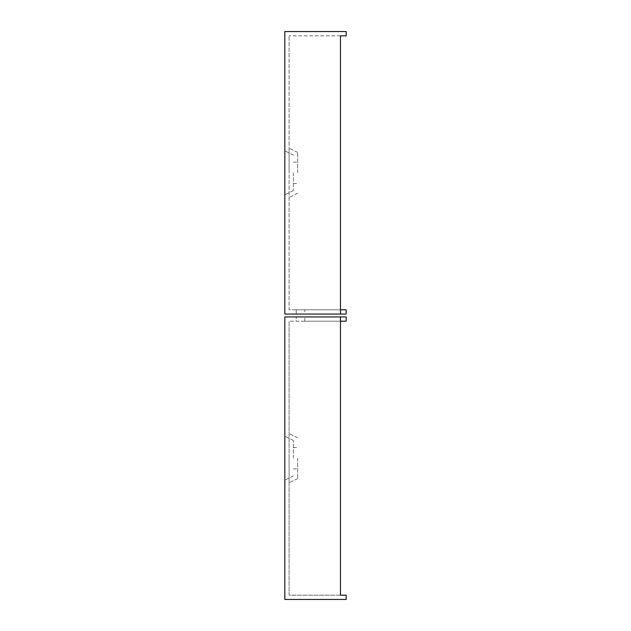 <?xml version="1.0" encoding="UTF-8"?>
<svg xmlns="http://www.w3.org/2000/svg" width="631" height="631" viewBox="0 0 631 631"><rect width="100%" height="100%" fill="white"/><g stroke="black" fill="none" stroke-linecap="round" stroke-linejoin="round"><path stroke-width="0.47" stroke-dasharray="3.15 2.37" d="M296.239 316.928L340.472 316.928L284.826 316.928L284.826 599.45L346.174 599.45L346.174 595.167L340.472 595.167L340.472 316.928L296.239 316.928L346.174 316.928L346.174 321.211L296.239 321.211L296.239 316.928L296.239 321.211L340.472 321.211L340.472 316.928L296.239 316.928M284.826 458.185L284.826 480.136L284.826 458.185M293.383 458.185L293.383 440.446L293.383 458.185M297.666 458.185L297.666 478.59L297.666 458.185M289.101 458.185L289.101 482.802L289.101 458.185M340.472 595.167L289.101 595.167L289.101 321.211L289.101 595.167L340.472 595.167L340.472 321.211L289.101 321.211L340.472 321.211L304.797 321.211L340.472 321.211L340.472 316.928M304.797 314.072L346.174 314.072L346.174 309.789L296.239 309.789L296.239 314.072L296.239 309.789L340.472 309.789L340.472 314.072L284.826 314.072L284.826 31.55L346.174 31.55L346.174 35.833L340.472 35.833L340.472 314.072L304.797 314.072L340.472 314.072L304.797 314.072L304.797 309.789L296.239 309.789L340.472 309.789L289.101 309.789L289.101 35.833L289.101 309.789L340.472 309.789L304.797 309.789L304.797 314.072M284.826 172.815L284.826 150.864L284.826 172.815M293.383 172.815L293.383 190.554L293.383 172.815M297.666 172.815L297.666 152.41L297.666 172.815M289.101 172.815L289.101 148.198L289.101 172.815M340.472 35.833L289.101 35.833L340.472 35.833L340.472 314.072M304.797 321.211L304.797 316.928L304.797 321.211M293.383 440.446L284.826 436.242L293.383 440.446M293.383 447.489L297.666 447.489L293.383 447.489M297.666 478.59L289.101 482.802L297.666 478.59M297.666 437.788L289.101 433.576L297.666 437.788M293.383 468.888L297.666 468.888L293.383 468.888M293.383 475.924L284.826 480.136L293.383 475.924M293.383 155.076L284.826 150.864L293.383 155.076M293.383 162.112L297.666 162.112L293.383 162.112M297.666 193.212L289.101 197.424L297.666 193.212M297.666 152.41L289.101 148.198L297.666 152.41M293.383 183.511L297.666 183.511L293.383 183.511M293.383 190.554L284.826 194.758L293.383 190.554"/><path stroke-width="0.95" d="M284.826 316.928L284.826 599.45L346.174 599.45L346.174 595.167L340.472 595.167L340.472 321.211L346.174 321.211L346.174 316.928L284.826 316.928M340.472 595.167L340.472 316.928M284.826 314.072L284.826 31.55L346.174 31.55L346.174 35.833L340.472 35.833L340.472 309.789L346.174 309.789L346.174 314.072L284.826 314.072M340.472 35.833L340.472 314.072"/></g></svg>

